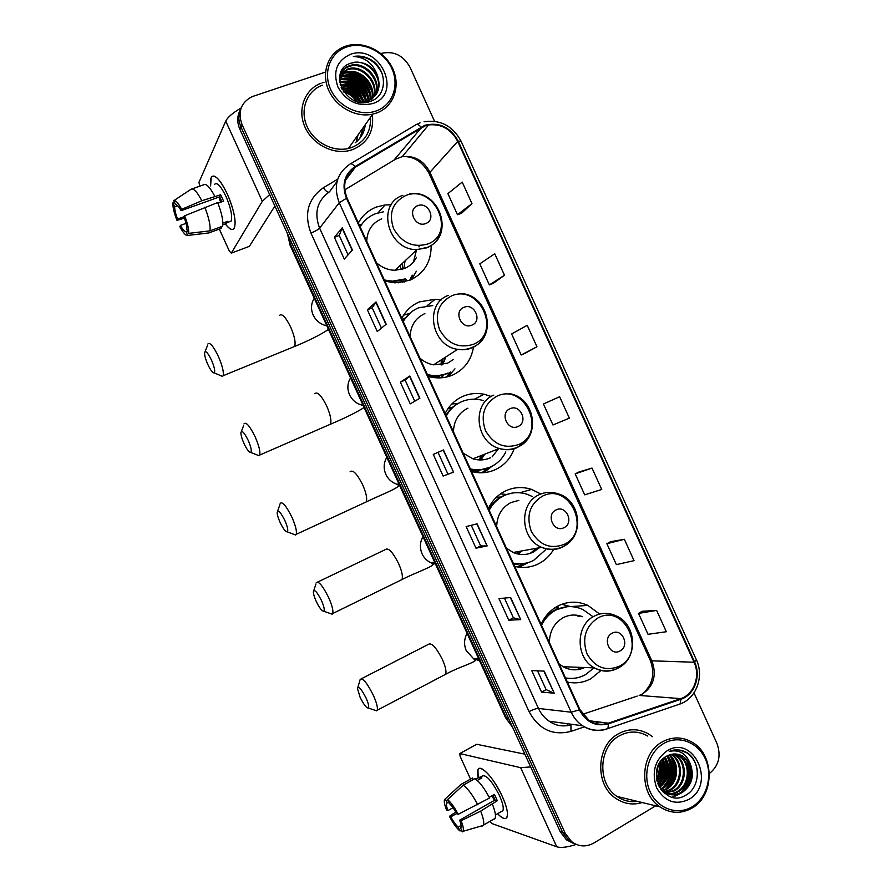 <?xml version="1.0" encoding="UTF-8"?>
<svg xmlns="http://www.w3.org/2000/svg" width="892" height="892" viewBox="0 0 892 892"><rect width="100%" height="100%" fill="white"/><g stroke="black" fill="none" stroke-linecap="round" stroke-linejoin="round"><path stroke-width="1.34" d="M599.647 614.064L587.906 605.412C577.793 600.929 567.791 601.141 557.901 606.014C550.442 610.017 544.834 616.104 541.087 624.311M567.368 682.046C575.641 683.796 583.502 682.67 590.961 678.667L600.963 670.505M540.808 493.99L531.543 489.385C522.612 486.53 513.948 487.043 505.541 490.912C497.937 494.647 492.217 500.512 488.37 508.518M514.717 566.398C523.102 568.371 531.086 567.49 538.668 563.744C545.045 560.455 550.074 555.605 553.765 549.182M491.18 396.461L484.088 394.242C476.607 392.759 469.437 393.495 462.569 396.483C454.875 399.995 449.055 405.682 445.13 413.52M471.533 471.511C480.007 473.674 488.08 472.983 495.774 469.46C504.571 465.133 510.715 458.22 514.205 448.721M441.038 300.091L435.229 299.288L419.519 301.853C411.714 305.153 405.804 310.65 401.79 318.321M428.249 376.446L431.405 377.204C438.909 378.609 446.045 377.873 452.79 374.975C464.342 369.478 471.244 360.212 473.485 347.155M391.242 204.792L385.01 204.959L376.379 207.033C368.463 210.122 362.464 215.429 358.372 222.944M384.876 281.17L394.944 282.864L409.718 280.311C424.09 273.621 431.237 262.036 431.171 245.556M361.673 224.305L359.409 225.241M402.236 319.314L405.113 318.076M514.762 564.547L514.026 564.87M555.337 607.508L558.615 608.188M496.431 497.223L500.869 497.045M448.252 408.246L452.79 407.109M479.249 470.786L476.54 472.492M443.291 375.733L441.116 377.818M406.206 279.854L404.834 281.872M409.707 280.311L411.758 275.907M446.479 377.037L449.802 372.522M409.506 313.493L403.619 315.144M482.817 472.158L486.408 468.791M458.098 403.452L451.809 403.987M517.315 566.944L522.021 564.034M506.689 494.514L500.59 493.811M359.799 138.338L363.668 126.943L359.799 138.338M240.115 110.173C237.071 116.183 236.982 122.538 239.87 129.262L560.221 831.712L566.431 839.829L573.701 843.542M239.87 129.262L240.963 126.954C238.064 120.208 238.142 113.808 241.208 107.787C238.142 113.808 238.064 120.208 240.963 126.954L562.718 832.537L568.962 840.688L576.265 844.423C567.379 847.3 560.867 848.08 556.742 846.776L491.782 823.494L489.931 821.376M355.217 142.731C361.059 138.26 364.404 132.25 365.263 124.702C364.404 132.25 361.059 138.26 355.217 142.731M321.131 83.179C304.997 89.233 297.315 108.846 304.573 126.151C311.631 143.523 331.991 154.65 348.984 150.67L352.775 149.566C367.615 143.088 374.149 131.459 372.354 114.678C374.149 131.459 367.615 143.088 352.775 149.566L348.984 150.67C331.991 154.65 311.631 143.523 304.573 126.151C297.315 108.846 304.997 89.233 321.131 83.179M618.535 733.737C596.235 745.166 594.395 784.603 615.814 798.373C624.099 803.948 632.885 805.342 642.173 802.532C632.885 805.342 624.099 803.948 615.814 798.373C594.395 784.603 596.235 745.166 618.535 733.737C628.648 728.351 638.683 728.429 648.618 733.982C638.683 728.429 628.648 728.351 618.535 733.737M425.083 125.861L428.595 124.925C441.44 123.665 451.14 129.162 457.719 141.393L694.065 662.243C700.688 675.935 693.943 694.567 680.707 698.637L608.322 723.167C601.665 725.274 595.276 724.416 589.188 720.591L579.9 709.575L347.033 198.046C342.149 184.923 344.925 174.631 355.351 167.172L425.083 125.861M424.815 125.27L354.983 166.614C344.29 174.263 341.446 184.811 346.453 198.269L579.365 709.876C586.144 722.342 595.856 726.98 608.5 723.802L680.875 699.261C694.444 695.091 701.357 675.991 694.567 661.964L458.254 141.192C450.337 127.121 439.187 121.814 424.815 125.27M362.933 131.904L360 138.07M325.535 72.051L251.979 96.693C240.862 102.636 237.551 111.946 242.055 124.624L240.963 126.954L562.718 832.537L568.962 840.688L576.265 844.423M656.635 610.418L638.538 613.406L648.027 634.301L666.313 631.737L656.635 610.418L642.162 611.265M624.355 539.303L606.883 543.707L616.383 564.625L634.045 560.655L624.355 539.303L610.574 541.689M592.02 468.077L575.184 473.897L584.695 494.848L601.732 489.463L592.02 468.077L578.93 472.013M461.454 213.311L471.968 203.61L462.212 182.091L447.895 193.62L457.473 214.704L461.577 213.266M493.265 283.366L504.482 275.238L494.737 253.752L479.796 263.842L489.351 284.894L493.399 283.322M525.042 353.321L536.951 346.754L527.217 325.301L511.64 333.965L521.184 354.983L525.154 353.277M559.641 396.75L543.429 403.987L552.962 424.971L569.364 418.158L559.641 396.75L547.242 402.236M364.806 97.34C358.852 89.668 351.27 84.595 342.082 82.153C351.27 84.595 358.852 89.668 364.806 97.34M340.488 81.785L339.607 81.607L340.488 81.785M324.03 82.231L322.369 82.733L324.03 82.231M652.52 736.714L648.618 733.982L652.52 736.714M709.396 773.498C718.852 765.771 721.36 755.725 716.934 743.382L693.998 692.861M434.549 121.29L410.041 67.301C403.296 55.326 393.74 50.677 381.397 53.364L380.906 53.531M242.055 124.624L565.238 833.362L571.504 841.557C578.607 846.787 586.022 847.288 593.771 843.063L655.687 805.822M520.727 619.617L508.797 620.208L498.962 598.621L510.659 597.517L520.727 619.617L510.347 597.551M554.222 693.184L541.544 692.103L531.732 670.55L544.176 671.13L554.222 693.184L543.841 671.107M419.887 398.222L410.242 403.864L400.352 382.166L409.785 376.023L419.887 398.222M386.18 324.186L377.283 331.523L367.381 309.792L376.045 301.953L386.18 324.186M352.407 250.039L344.279 259.07L334.366 237.317L342.26 227.772L352.407 250.039M487.166 545.937L475.993 548.201L466.148 526.581L477.086 523.805L487.166 545.937L476.785 523.883M453.56 472.136L443.146 476.083L433.278 454.429L443.458 449.969L453.56 472.136L443.179 450.092M443.146 476.083L453.27 472.236M475.993 548.201L480.643 545.915M471.255 525.288L480.654 545.926L486.854 545.971M334.366 237.317L339.228 235.455L342.26 227.772M367.381 309.792L372.198 307.829M381.43 328.1L372.198 307.818L376.045 301.953M400.352 382.166L405.124 380.103L409.785 376.023M541.544 692.103L546.105 689.616L553.854 693.095M508.797 620.208L513.402 617.822L520.382 619.594M543.429 403.987L547.365 402.18M536.951 346.754L521.184 354.983M504.482 275.238L489.351 284.894M471.968 203.61L457.473 214.704M575.184 473.897L579.053 471.957M606.883 543.707L610.686 541.622M638.538 613.406L642.273 611.198M447.84 473.897L438.028 452.344M414.747 401.222L405.124 380.103M348.07 254.856L339.216 235.421M513.413 617.844L504.426 598.108M546.116 689.65L537.542 670.817M658.519 785.272L659.065 784.202L658.519 785.272M660.158 781.771C662.968 774.78 663.826 767.51 662.745 759.973C663.826 767.51 662.968 774.78 660.158 781.771M364.683 101.777L363.345 99.882M361.795 97.93L348.003 87.271M344.1 85.654L342.506 85.13M210.601 185.893C209.932 178.734 211.148 175.49 214.27 176.17C218.094 177.764 222.431 183.707 227.282 193.988C231.853 204.324 234.462 213.478 235.109 221.428C235.131 231.24 231.853 232.065 225.286 223.914C229.612 229.59 232.634 230.928 234.373 227.928C236.335 221.105 233.972 209.798 227.282 193.988C219.889 179.024 214.526 173.561 211.192 177.62L210.601 185.893M241.096 107.999C232.734 112.871 227.616 117.253 225.743 121.122L198.961 182.347L199.73 186.205M269.652 194.567L262.315 201.313L231.284 253.138L249.359 246.348L274.892 206.052M231.284 253.138L229.333 251.042L219.309 229.088M356.265 141.917L357.826 135.194M184.265 216.633L177.541 219.064C175.601 213.935 174.642 209.854 174.665 206.844L177.731 205.74M217.927 203.22L223.591 201.168L220.67 194.757L201.848 200.745C197.02 191.68 193.386 187.866 190.955 189.305L173.762 200.689L175.557 204.625C176.872 204.391 178.723 206.409 181.098 210.679L219.633 196.842L221.963 201.759M220.569 202.261L219.053 197.043M214.336 184.633C216.767 181.7 220.659 185.648 225.999 196.485C230.85 207.925 232.556 216.132 231.139 221.105L228.597 222.03M222.81 224.817L226.59 223.424L227.739 221.327L222.855 223.111M192.126 188.892L203.699 184.789C206.219 183.317 209.888 187.097 214.727 196.129M217.659 202.562C221.762 213.088 223.413 220.96 222.61 226.211L209.943 230.861L188.691 233.37L186.896 229.434C186.963 226.468 186.015 222.376 184.053 217.135L184.644 215.786L217.659 202.562M187.576 230.916L185.937 231.519L187.733 235.432L208.884 232.935L221.484 228.285L220.837 226.858M221.484 228.285L220.703 228.586M204.792 207.212C208.929 217.748 210.646 225.643 209.943 230.861M208.884 232.935L207.334 233.113M201.848 200.745L181.678 209.319L181.098 210.679M173.762 200.689C175.534 199.953 178.177 202.83 181.678 209.319M184.644 215.786C187.621 223.491 188.97 229.344 188.691 233.37M187.733 235.432C185.893 235.956 183.273 233.035 179.872 226.668L180.429 225.386L186.049 223.346M185.937 231.519C184.599 231.641 182.76 229.601 180.429 225.386M177.541 219.064L176.984 220.369L184.443 218.183M176.984 220.369C174.063 212.887 172.691 207.067 172.87 202.919L174.665 206.844M174.33 201.949L172.87 202.919M220.67 194.757L219.633 196.842M225.932 221.985L226.59 223.424M376.112 110.998C392.458 105.379 399.716 85.576 391.889 68.651C384.307 51.636 363.39 41.389 346.988 46.897C330.464 52.16 322.67 72.163 330.676 89.445C338.436 106.817 359.889 116.863 376.112 110.998M376.346 113.106C393.428 107.23 400.999 86.535 392.826 68.84C384.898 51.067 363.055 40.352 345.895 46.105L344.814 46.484C328.657 52.316 320.975 71.884 328.267 89.289C335.37 106.761 355.785 118.056 372.733 114.143L376.346 113.106M322.302 85.186C307.093 90.817 299.835 109.259 306.647 125.527C313.282 141.85 332.46 152.287 348.415 148.473L351.827 147.481C364.85 141.951 371.083 131.882 370.514 117.276M360.212 95.098L345.293 85.331M339.662 82.042L339.897 81.964C351.013 78.128 365.642 88.375 366.277 101.42L359.097 102M339.462 79.734L341.848 78.764C353.834 74.504 369.466 86.97 368.407 100.684M339.484 80.291L341.357 79.566C353.132 75.419 368.519 87.304 367.905 100.885M339.517 77.637L343.81 75.53C356.7 70.825 373.179 85.699 370.303 99.77M339.484 78.139L343.32 76.344C355.975 71.739 372.265 86.022 369.845 100.016M339.763 75.787L345.806 72.263C360.613 66.755 378.42 86.714 371.139 101.097M339.685 76.221L345.304 73.077C358.852 68.082 375.867 84.695 371.585 98.967M340.354 74.014L347.824 68.952C362.464 63.522 380.237 82.978 373.514 97.44M340.164 74.471L347.322 69.777C361.739 64.436 379.379 83.324 373.146 97.763M377.472 75.619C371.351 64.781 362.665 60.6 351.415 63.064C326.327 69.498 346.085 110.786 370.024 101.487C387.563 96.604 387.842 69.977 371.25 59.942C365.441 56.542 359.487 55.393 353.377 56.486C365.163 57.077 373.202 63.455 377.472 75.619C381.319 87.427 378.074 95.868 367.727 100.952L364.817 102.435M339.863 75.285C341.692 70.412 345.026 67.179 349.831 65.618L349.865 65.607C365.385 59.853 383.672 81.607 374.863 96.057M367.192 101.744L365.753 102.201M340.097 74.315C342.149 70.379 345.215 67.759 349.318 66.454L349.352 66.443C364.65 60.779 382.824 81.941 374.54 96.414M343.03 90.951C349.274 92.411 354.079 95.968 357.436 101.599M343.743 91.999C349.006 93.537 353.187 96.626 356.265 101.242M341.19 87.472C350.578 88.107 357.201 92.98 361.048 102.101M341.547 88.263C350.233 89.167 356.465 93.771 360.245 102.089M340.187 84.584C352.106 83.959 360 89.735 363.869 101.911M340.387 85.264C351.704 84.985 359.309 90.56 363.2 101.989M339.763 82.644C350.679 79.21 364.661 88.91 365.709 101.565M351.415 63.064C367.615 57.088 386.214 80.614 375.766 94.931M350.378 54.356C336.819 60.656 332.671 71.527 337.912 86.992C346.252 101.398 357.859 106.917 372.733 103.55C403.128 94.273 379.97 43.251 350.378 54.356M353.377 56.486C366.545 55.427 376.201 61.336 382.333 74.203M340.521 73.813L345.371 72.943M345.906 72.899C358.372 73.244 367.058 79.522 371.953 91.731M339.607 76.812L343.398 76.166M344.056 76.132C356.354 76.511 364.94 82.7 369.801 94.708M339.462 79.611L341.458 79.366M342.216 79.321C354.358 79.722 362.843 85.844 367.682 97.663M340.41 82.477C352.385 82.911 360.769 88.944 365.575 100.573M340.499 85.61C350.879 86.725 358.361 92.188 362.955 102.022M341.982 89.133C349.586 90.895 355.429 95.199 359.498 102.034M340.699 73.501L345.617 72.531M347.958 72.475C358.829 73.445 366.679 79.076 371.496 89.39M339.651 76.467L343.643 75.764M346.129 75.72C356.811 76.712 364.549 82.254 369.333 92.355M339.451 79.265L341.692 78.964M344.323 78.92C354.815 79.945 362.442 85.398 367.181 95.299M342.528 82.086C352.842 83.134 360.357 88.509 365.062 98.198M366.3 101.733L366.445 102.29M340.766 85.231C350.89 86.301 358.294 91.575 362.955 101.064M341.736 88.654C349.731 90.36 355.808 94.831 359.967 102.067M207.892 364.605C210.646 370.336 212.753 373.101 214.236 372.912C215.351 371.295 214.415 366.969 211.415 359.933C207.646 352.407 205.361 350.065 204.558 352.909C204.558 355.663 205.662 359.565 207.892 364.605M207.814 344.056C209.72 341.859 213.21 345.918 218.284 356.231C222.342 365.608 223.959 372.098 223.134 375.722L222.565 376.435L220.012 375.354M425.796 223.502C436.69 219.766 428.249 201.179 417.712 205.706C406.741 209.397 415.248 228.118 425.796 223.502M376.524 262.828C381.988 267.622 388.154 270.109 395.022 270.276L404.377 268.559C409.785 266.318 413.821 262.594 416.486 257.364M383.605 211.772L375.632 213.656C368.965 216.265 363.802 220.659 360.156 226.858M403.719 268.815L405.102 260.787M413.464 261.992L416.497 250.061M402.727 269.15L402.169 263.541M404.243 282.006L405.86 280.043M401.132 269.596L400.218 265.381M363.133 222.565L360.045 226.635M384.853 281.114L391.588 281.961L404.433 279.698M384.34 279.988L392.447 281.181L405.325 278.906M381.731 218.796C372.198 222.933 367.203 230.437 366.723 241.297M418.872 245.668L419.039 246.928M409.774 280.289L412.517 275.204M416.374 271.235L411.625 279.464M244.04 443.614C246.961 449.657 249.202 452.59 250.797 452.434C251.89 450.962 251.009 446.903 248.154 440.258C244.196 432.397 241.777 429.877 240.907 432.698C240.896 435.24 241.944 438.886 244.04 443.614M244.029 423.823C246.08 421.66 249.782 425.986 255.134 436.812C258.981 445.632 260.497 451.72 259.695 455.065L259.137 455.767L256.584 454.742M471.98 325.101C482.717 321.042 474.288 302.5 463.907 307.35C453.091 311.353 461.588 330.04 471.98 325.101M419.909 358.138C423.934 361.684 428.483 363.914 433.557 364.839L447.461 363.256L453.392 359.543M432.743 305.555L418.493 307.852C411.914 310.639 406.83 315.199 403.251 321.533M442.744 364.728L445.81 356.967M442.421 364.795L443.034 358.74M440.325 377.862L442.767 375.911M441.239 364.984L441.161 359.944M404.957 318.277L402.381 319.626M410.554 312.657L403.039 321.075M427.792 375.454L428.394 375.565C434.973 376.758 441.228 376.078 447.148 373.547M427.391 374.562L429.331 374.986C435.92 376.179 442.187 375.499 448.118 372.967M424.86 313.583C415.46 317.998 410.554 325.68 410.13 336.652M446.413 377.06L450.594 371.997M454.965 368.842L448.23 376.602M280.133 522.5C283.21 528.856 285.607 531.978 287.313 531.866C288.372 530.539 287.547 526.726 284.838 520.449C280.679 512.242 278.126 509.522 277.178 512.309C277.167 514.651 278.148 518.051 280.133 522.5M280.155 503.389C282.363 501.282 286.276 505.898 291.918 517.237C295.564 525.555 296.991 531.253 296.222 534.33L295.665 535.022L293.145 534.074M518.051 426.476C528.633 422.106 520.226 403.608 510.001 408.759C499.342 413.085 507.827 431.728 518.051 426.476M470.352 468.936C477.521 470.508 484.356 469.816 490.834 466.839C497.457 463.639 502.441 458.666 505.809 451.921M483.13 400.519L480.665 399.895C473.931 398.501 467.464 399.159 461.264 401.857C454.775 404.823 449.78 409.54 446.256 416.018M480.799 459.96L484.802 454.162M492.116 456.894L498.416 448.821M480.699 459.971L482.282 455.143M475.692 472.37L478.647 470.876M452.567 407.298L447.762 408.949M479.64 459.96L480.465 455.857M459.012 402.972C453.526 405.771 449.178 409.885 445.944 415.326M470.653 469.593C476.551 470.664 482.226 470.162 487.69 468.11M467.899 408.19C458.633 412.862 453.816 420.734 453.448 431.806M463.216 453.248L472.961 458.8C479.037 460.629 484.869 460.283 490.455 457.763M481.948 472.749L487.266 468.434M492.128 466.193L483.776 472.648M316.158 601.241C319.425 607.92 321.956 611.243 323.785 611.21C324.811 610.005 324.03 606.437 321.466 600.506C317.095 591.931 314.397 589.01 313.371 591.731C313.36 593.882 314.296 597.06 316.158 601.241M316.203 582.755C318.555 580.737 322.703 585.665 328.646 597.54C332.092 605.378 333.452 610.708 332.705 613.54L332.158 614.209L329.694 613.328M564.034 527.64C574.459 522.957 566.074 504.493 555.995 509.968C545.503 514.606 553.954 533.204 564.034 527.64M506.422 548.167L513.168 552.482C520.081 555.348 526.804 555.203 533.36 552.07L539.404 547.744M518.832 500.379L510.848 502.597C501.717 507.537 496.989 515.587 496.677 526.771M513.235 563.12C520.326 564.547 527.072 563.677 533.461 560.522L545.425 549.963M532.468 496.588L527.339 494.346C519.311 491.737 511.517 492.183 503.947 495.673C497.546 498.818 492.629 503.69 489.184 510.313M507.949 494.09L502.854 495.997C496.9 498.918 492.194 503.378 488.771 509.388M518.408 554.11L521.92 550.899M530.171 553.386L536.571 548.257M518.018 554.032L519.59 551.323M500.657 497.167L495.874 497.769M516.803 553.742L517.683 551.657M489.485 508.172L488.515 508.83M513.424 563.554L523.838 563.521M528.231 562.584L519.122 567.201M506.868 494.458L512.577 493.008M519.356 565.963L522.968 563.844M360.089 697.254C363.568 704.346 366.3 707.936 368.273 708.003C369.255 706.943 368.53 703.643 366.11 698.113C361.494 689.103 358.617 685.892 357.48 688.501L360.089 697.254M360.123 679.414C362.676 677.552 367.103 682.893 373.425 695.437C376.647 702.74 377.918 707.668 377.227 710.21L376.692 710.846L374.328 710.054M620.074 650.926C630.298 645.853 621.936 627.444 612.057 633.287C601.743 638.315 610.184 656.869 620.074 650.926M582.487 616.718C575.92 614.198 569.486 614.521 563.209 617.677C554.233 622.928 549.617 631.202 549.372 642.519M565.495 677.92C572.497 679.158 579.131 678.087 585.42 674.72L593.983 667.863M592.321 616.227L582.9 609.537C573.824 605.478 564.859 605.635 555.984 610.028C549.695 613.384 544.867 618.457 541.511 625.236M567.234 606.705L554.779 610.106C549.84 612.715 545.759 616.472 542.537 621.367M564.681 667.528L565.941 666.837M546.885 615.959L545.815 616.305M576.522 669.769L581.84 667.417M579.332 616.584L575.373 615.079M558.637 608.244L554.902 607.787M565.561 678.065L568.683 678.344M559.083 663.86L563.142 666.725C570.289 670.561 577.481 670.829 584.695 667.528M558.849 608.712L557.678 606.136M570.568 606.593L561.759 604.297L570.345 606.593M478.179 777.98C476.718 771.312 477.532 768.135 480.61 768.425C487.132 771.067 494.358 780.389 502.285 796.411C505.073 802.577 506.756 807.773 507.347 812.01C507.894 820.105 504.638 820.685 497.558 813.749C502.352 818.666 505.508 819.815 507.002 817.206C508.328 813.482 506.756 806.558 502.285 796.411C494.313 778.493 480.197 763.307 477.967 769.763L478.179 777.98M530.662 766.908L520.672 767.689L459.837 753.55L460.116 756.304L470.519 779.095M476.674 744.285L459.837 753.55L476.674 744.285L524.853 754.164M453.013 807.717L447.94 810.583C446.613 807.004 446.178 804.562 446.613 803.257L448.553 801.875M463.193 785.194L447.528 799.622L449.3 803.514C451.62 805.487 454.106 808.91 456.76 813.805L458.198 814.329L489.563 798.028C484.345 788.127 479.45 781.66 474.901 778.627L463.193 785.194C467.664 788.283 472.526 794.805 477.744 804.751M489.217 797.348L494.436 794.382L497.323 800.715L480.665 811.129L461.119 820.718L459.67 820.172L495.027 800.001L492.942 795.229M480.164 777.222L481.87 776.263C485.694 773.899 491.57 780.344 499.498 795.575C502.742 802.923 503.88 807.951 502.921 810.661L501.181 811.664M492.473 804.383C495.16 811.229 496.041 815.901 495.105 818.399L493.577 819.525M480.665 811.129C483.375 817.997 484.3 822.669 483.419 825.133L481.936 826.226M447.528 799.622C450.795 802.176 454.351 807.082 458.198 814.329M461.119 820.718C463.193 826.092 463.84 829.616 463.06 831.299L462.268 831.89L460.618 827.932M461.097 825.423L458.187 827.096L459.949 830.954L461.632 830.474M459.949 830.954C456.648 828.244 453.136 823.372 449.423 816.314L450.795 816.838L456.615 813.526M455.812 812.088L449.423 816.314M459.67 820.172C460.986 823.74 461.42 826.159 460.974 827.442L460.495 827.999M458.187 827.096C455.857 825.044 453.392 821.621 450.795 816.838M477.32 780.467L481.881 777.902L479.483 777.244L475.882 779.274M471.556 778.526L460.874 784.503L445.275 798.853L447.048 802.733M473.251 779.552L472.537 777.969M459.592 785.584L460.874 784.503M447.94 810.583L446.58 810.092C444.684 805.242 443.96 801.841 444.406 799.89L445.275 798.853M494.603 800.236L491.726 795.92M479.483 777.244L480.208 778.839M495.027 800.001L497.323 800.715M692.315 806.702C707.055 797.849 713.02 775.494 705.327 758.836C697.834 742.044 678.411 734.796 663.615 743.549C648.707 752.045 642.251 774.713 650.134 791.728C657.783 808.854 677.697 815.801 692.315 806.702M692.17 807.985C714.893 795.374 714.648 754.454 692.047 742.189C682.157 736.602 672.2 736.536 662.165 741.966C640.099 753.484 638.505 793.111 659.846 806.825C670.494 813.727 681.265 814.117 692.17 807.985M658.887 786.042L660.794 782.317M662.288 778.37L663.938 763.485M663.414 759.583L663.224 758.59M647.748 736.056C638.416 730.816 628.983 730.738 619.472 735.8C598.543 746.548 596.882 783.566 617.008 796.433C623.24 800.693 629.975 802.321 637.2 801.328M667.339 755.78C676.359 764.366 673.962 782.563 662.856 788.472L660.939 789.42M666.815 756.059C675.4 764.845 672.791 782.462 661.931 788.272L660.604 788.952M669.413 754.888C680.061 762.448 678.734 782.975 666.625 789.275L662.555 790.959M668.9 755.078C679.147 762.928 677.53 782.875 665.677 789.074L662.12 790.602M671.464 754.32L672.033 754.665C683.718 761.367 683.239 783.499 670.427 790.089L663.481 792.286M670.951 754.431L671.074 754.509C682.748 761.199 682.269 783.31 669.468 789.888L663.86 791.906L661.228 789.799M663.815 791.918L663.191 792.007M673.493 754.019L675.88 755.279C687.62 762.024 687.152 784.28 674.274 790.914L664.428 793.133M672.981 754.074L674.909 755.123C686.639 761.857 686.171 784.09 673.315 790.702L664.239 792.966M675.5 753.996L679.771 755.914C691.568 762.682 691.11 785.072 678.165 791.75C673.962 794.125 669.435 794.627 664.585 793.267M674.999 753.974L678.79 755.758C690.575 762.515 690.118 784.882 677.195 791.538C673.36 793.724 669.19 794.326 664.685 793.345M690.698 765.068L683.339 756.483C677.775 753.238 672.155 753.16 666.491 756.26C644.035 768.001 663.648 808.999 685.413 795.385C701.424 787.469 700.978 759.427 685.647 751.978C680.228 749.369 674.753 749.191 669.212 751.421C679.648 749.213 686.807 753.762 690.698 765.068C694.422 776.586 691.568 785.763 682.112 792.587C675.991 795.82 669.914 795.608 663.893 791.94L662.856 791.672M677.006 754.141L682.726 756.383C694.567 763.184 694.099 785.674 681.12 792.375C675.01 795.608 668.944 795.385 662.923 791.728M658.095 765.96L656.345 776.152M657.203 768.525L656.378 773.397M660.704 761.344C662.912 768.569 661.73 775.293 657.17 781.526M660.102 762.203C661.786 768.67 660.716 774.758 656.913 780.478M663.012 758.78C667.372 768.514 665.811 777.211 658.329 784.86M662.444 759.326C666.257 768.491 664.785 776.754 658.028 784.124M665.209 757.04C671.81 768.793 669.948 778.917 659.612 787.402M664.663 757.419C670.706 768.703 668.911 778.504 659.288 786.822M666.948 750.897C654.795 759.973 651.361 772.294 656.646 787.837C664.741 801.718 675.512 805.554 688.981 799.366C716.432 784.157 693.597 733.882 666.948 750.897M679.659 750.072L686.706 752.792C692.705 756.728 696.273 762.85 697.399 771.156M686.048 759.181C692.002 771.535 690.241 782.663 680.786 792.564M678.935 794.014L672.367 797.147M670.907 757.04C676.415 768.826 674.72 779.474 665.833 788.985M667.227 756.516C672.624 768.157 670.951 778.694 662.198 788.115M664.384 757.62C668.587 768.324 666.859 778.014 659.21 786.677M661.842 759.962C664.228 768.335 662.867 776.152 657.761 783.41M659.155 763.753C659.79 768.893 658.943 773.888 656.601 778.749M687.319 760.709C692.103 771.903 690.519 782.15 682.57 791.449M680.239 793.523L672.847 797.258M672.155 758.646C676.482 769.216 674.976 778.928 667.629 787.792M668.476 758.144C672.691 768.558 671.197 778.147 664.005 786.889M664.83 757.654C668.933 767.912 667.461 777.367 660.414 786.008M662.165 759.616C664.774 768.313 663.358 776.397 657.928 783.878M659.511 763.139C660.359 768.759 659.422 774.211 656.713 779.485M560.221 831.712L565.238 833.362M287.848 234.473L290.491 244.386L291.651 242.802M290.235 245.568L290.491 244.386L506.578 718.205L508.585 718.495M505.463 717.502L512.287 726.601M680.707 698.637L639.174 695.437L642.686 693.876C653.769 685.959 656.88 675.088 652.019 661.262L429.754 171.944C423.577 160.46 414.412 155.364 402.27 156.646L395.457 159.233L344.736 189.873M582.643 714.302L637.234 696.083M457.719 141.393L429.019 173.349C422.407 161.541 413.487 155.977 402.27 156.646L428.595 124.925M416.553 124.423L420.043 122.873M350.556 163.793L415.46 125.036C416.742 123.787 418.604 124.467 421.035 127.065M579.365 709.876L571.214 712.217L339.25 202.763L346.453 198.269M608.5 723.802L607.92 728.552L606.616 729.087C598.242 731.752 590.225 730.648 582.576 725.787C577.648 722.453 573.868 717.926 571.214 712.217L538.456 708.438C540.953 713.823 544.544 718.082 549.216 721.238C555.816 725.82 563.064 727.013 570.98 724.817L570.936 731.395C552.739 735.967 538.779 729.377 529.056 711.604L310.94 233.057C303.815 213.846 307.952 198.749 323.35 187.766L337.733 179.136M337.042 181.489L329.527 191.747C317.184 200.589 313.873 212.72 319.604 228.129L339.25 202.763C333.162 186.417 336.63 173.605 349.642 164.34C350.768 163.18 352.552 163.938 354.983 166.614M680.875 699.261L680.094 703.989L678.656 704.568M694.567 661.964L696.317 659.667L461.086 141.226L458.254 141.192M598.878 721.974L594.897 723.312M584.349 726.868L570.936 731.395M582.621 725.809L572.118 724.36M310.94 233.057C315.199 231.34 318.087 229.701 319.604 228.129L538.456 708.438C536.248 708.438 533.115 709.497 529.056 711.604M323.35 187.766C325.446 190.765 327.264 192.248 328.802 192.193M608.322 723.167L589.478 720.781M694.065 662.243L650.435 660.771L429.13 173.594M421.403 127.612L393.985 160.114M355.351 167.172L345.394 180.452M567.345 723.713L567.423 725.642M650.301 660.493L650.435 660.771C655.23 674.084 652.543 685.123 642.351 693.864M419.63 398.367L409.528 376.201M385.935 324.387L375.833 302.198M352.184 250.284L342.071 228.073M262.315 201.313L225.743 121.122M356.387 141.806L358.015 134.926M292.576 347.3L294.594 346.475C295.899 342.718 294.583 336.239 290.658 327.041C285.63 316.961 281.894 313.103 279.43 315.489M326.84 325.825C320.596 324.465 316.036 320.864 313.159 315.032C310.65 309.045 311.018 303.47 314.274 298.285M427.591 244.051C457.117 233.704 434.293 183.451 405.57 195.616C392.435 202.395 388.455 213.422 393.64 228.72C401.835 242.836 413.152 247.943 427.591 244.051M402.939 195.303C375.777 203.889 387.797 250.574 417.01 249.582L426.822 247.82C432.943 245.289 437.359 240.963 440.068 234.864M398.601 282.809L403.429 281.225M328.468 425.094L330.419 424.235C331.668 420.756 330.43 414.68 326.706 406.016C321.399 395.446 317.429 391.343 314.809 393.729M363.111 405.369C356.934 404.121 352.407 400.586 349.53 394.777C347.021 388.789 347.367 383.159 350.578 377.873M473.206 344.379C502.296 333.184 479.528 283.043 451.229 296.044C438.284 303.224 434.415 314.463 439.611 329.761C447.762 343.81 458.967 348.683 473.206 344.379M448.42 295.33C424.046 303.815 431.171 345.973 457.663 349.341C462.792 350.222 467.642 349.686 472.247 347.735C477.175 345.561 481.011 342.115 483.765 337.399M433.233 377.517L439.243 376.881L438.396 377.907M364.337 502.798L366.211 501.928C367.404 498.717 366.233 493.031 362.698 484.858C357.09 473.786 352.897 469.415 350.11 471.768M399.337 484.791L397.13 484.3C392.012 482.672 388.243 479.361 385.846 474.377C383.337 468.4 383.66 462.725 386.816 457.34M518.72 444.495C547.398 432.464 524.663 382.412 496.788 396.26C484.044 403.842 480.275 415.282 485.471 430.591C493.599 444.562 504.671 449.2 518.72 444.495M493.8 395.145C471.634 403.663 475.447 442.164 499.241 448.498C505.619 450.438 511.729 450.092 517.572 447.438L526.615 440.191M471.277 470.965L475.726 471.143L489.82 467.297M400.185 580.436L401.969 579.566C403.084 576.6 401.969 571.27 398.624 563.577C392.714 551.981 388.288 547.32 385.333 549.606L317.686 582.041M435.486 564.067L431.349 562.941C427.19 561.124 424.101 558.091 422.094 553.843C419.586 547.878 419.887 542.146 422.986 536.661M564.134 544.399C592.388 531.52 569.709 481.58 542.247 496.264C529.703 504.236 526.035 515.888 531.242 531.208C539.326 545.101 550.286 549.505 564.134 544.399M563.51 546.562L568.449 543.016M513.168 552.482L541.656 547.331C549.294 550.219 556.664 549.862 563.755 546.227C584.862 536.181 580.96 499.955 558.08 493.8C551.546 491.57 545.213 491.893 539.08 494.748C518.642 503.378 520.27 539.058 541.656 547.331C548.903 550.364 555.95 550.23 562.796 546.93M524.909 563.354L513.859 564.502L525.979 563.142M443.948 675.177L445.587 674.319C446.624 671.643 445.576 666.714 442.432 659.545C436.143 647.313 431.416 642.273 428.272 644.425L361.483 678.723M479.573 660.727L473.719 658.853L466.293 650.736C463.784 644.771 464.063 638.995 467.096 633.387M619.483 666.157C647.224 652.253 624.612 602.434 597.651 618.145C585.353 626.597 581.807 638.482 587.014 653.825C595.064 667.629 605.88 671.743 619.483 666.157M563.142 666.725L594.362 667.874C602.802 672.022 611.065 671.888 619.159 667.506C638.449 657.437 636.487 623.921 616.015 615.837C608.678 612.447 601.431 612.548 594.262 616.138C575.452 624.969 575.396 658.129 594.362 667.874C602.278 672.111 610.128 672.211 617.922 668.186L618.268 667.996M565.762 678.522L570.523 678.433M556.742 846.776L520.672 767.689M378.052 212.853L385.01 204.959M427.134 305.666L435.229 299.288M474.511 399.181L484.088 394.242M519.924 492.785L531.543 489.385M570.612 606.593L587.906 605.412M566.431 839.829L571.504 841.557M512.554 727.192L505.574 717.748L290.134 245.356L287.447 233.593M549.216 721.238L582.576 725.787C590.738 730.637 599.19 731.552 607.92 728.552L680.094 703.989C696.329 698.436 704.346 676.404 696.407 659.857M461.008 141.059C452.69 125.884 440.392 119.45 424.079 121.769M227.382 222.487L231.139 221.105M341.324 79.578L341.814 78.775M343.286 76.355L343.788 75.541M345.282 73.088L345.784 72.263M347.289 69.788L347.791 68.963M349.318 66.454L349.831 65.618M348.415 148.473L372.733 114.143M214.236 372.912L222.565 376.435M328.479 329.438C320.206 334.924 308.9 340.599 294.594 346.475L223.134 375.722M409.785 193.765C440.068 188.892 455.533 236.703 427.134 247.418L417.01 249.582L395.022 270.276M391.588 281.961L392.447 281.181M205.071 351.615L207.546 345.394M403.418 281.236L402.794 282.307M250.797 452.434L259.137 455.767M364.081 407.499C356.967 412.149 345.75 417.724 330.419 424.235L259.695 455.065M460.239 293.557C488.091 293.747 498.171 336.83 472.76 347.178C468.01 349.352 462.981 350.077 457.663 349.341L433.557 364.839M428.394 375.565L429.331 374.986M241.375 431.449L243.772 425.138M287.313 531.866L295.665 535.022M398.802 483.62L397.13 484.3L398.791 485.616C397.096 488.838 378.988 495.684 366.211 501.928L296.222 534.33M509.678 393.673C534.932 397.419 541.31 436.645 518.308 446.78C512.253 449.713 505.909 450.282 499.241 448.498L472.961 458.8M277.602 511.116L279.91 504.671M474.433 472.169L475.715 471.143L488.771 467.72M323.785 611.21L332.158 614.209M434.683 562.306L431.349 562.941L433.178 564.502C431.081 567.49 413.877 573.3 401.969 579.566L332.705 613.54M313.75 590.604L315.969 583.992M368.273 708.003L376.692 710.846M478.781 658.998L473.719 658.853L475.436 660.526C472.013 663.559 456.514 668.086 445.587 674.319L377.227 710.21M357.792 687.464L359.9 680.596M565.729 678.444L569.609 678.399M446.613 803.257L448.665 802.109M495.439 814.965L502.921 810.661M483.419 825.133L495.105 818.399M463.06 831.299L483.263 825.434M671.074 754.509L672.022 754.665M674.909 755.123L675.88 755.279M678.79 755.747L679.771 755.914M682.726 756.383L683.339 756.483M617.008 796.433L659.846 806.825"/></g></svg>
